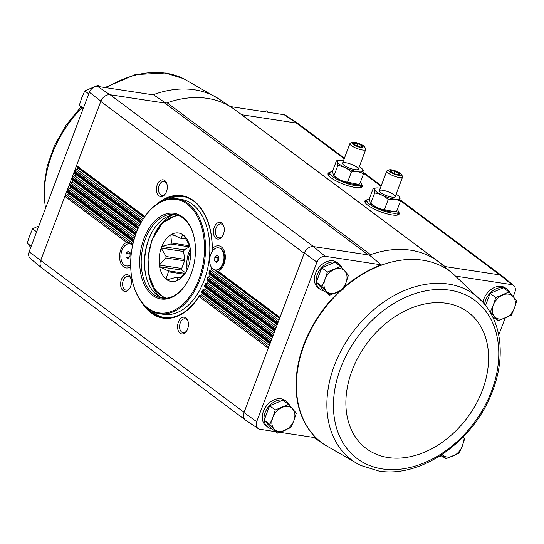 <?xml version="1.0" encoding="UTF-8"?>
<svg xmlns="http://www.w3.org/2000/svg" width="544" height="544" viewBox="0 0 544 544"><rect width="100%" height="100%" fill="white"/><g stroke="black" fill="none" stroke-linecap="round" stroke-linejoin="round"><path stroke-width="0.82" d="M284.192 114.743L296.555 123.066A8.459 6.208 -53.3 0 1 298.302 123.774L285.77 115.389A7.684 5.637 126.7 0 0 284.192 114.743L230.296 106.556M344.189 287.048A107.052 78.547 126.7 0 1 381.317 264.826L325.162 256.299L313.33 246.575L368.206 254.905L164.798 103.054A6.344 4.651 126.7 0 0 167.158 102.796A107.828 79.118 126.7 0 1 232.363 107.943A107.828 79.118 126.7 0 1 234.804 109.664L438.212 261.514A107.828 79.118 126.7 0 0 370.566 254.646A107.828 79.118 126.7 0 0 369.349 255.082L368.206 254.905A6.344 4.651 126.7 0 0 370.566 254.646L167.158 102.796M165.94 103.231L153.728 94.928L97.58 86.401A7.684 5.637 126.7 0 0 89.379 92.249L100.878 101.17A8.459 6.208 -53.3 0 1 109.922 94.724L97.58 86.401M164.798 103.054L109.922 94.724M296.555 123.066L241.679 114.73A6.344 4.651 126.7 0 1 241.556 114.709M324.02 290.85A15.858 11.635 -53.3 0 1 319.913 289.184L318.186 287.892A15.858 11.635 -53.3 0 1 316.751 270.708A15.858 11.635 -53.3 0 1 333.105 260.814A15.858 11.635 -53.3 0 1 337.158 262.48L338.885 263.765A15.858 11.635 -53.3 0 1 341.897 267.791M271.891 428.808A15.858 11.635 -53.3 0 1 267.784 427.142L266.057 425.85A15.858 11.635 -53.3 0 1 264.622 408.666A15.858 11.635 -53.3 0 1 280.976 398.772A15.858 11.635 -53.3 0 1 285.029 400.438L286.756 401.724A15.858 11.635 -53.3 0 1 289.768 405.749M339.32 291.441A107.052 78.547 126.7 0 0 315.962 437.784L280.01 432.324M275.652 431.664L259.808 429.257A7.684 5.637 126.7 0 1 258.23 428.611L245.698 420.226A8.459 6.208 126.7 0 1 243.991 412.59L268.314 348.214L199.043 296.507L199.716 295.44L201.593 294.814L202.45 293.332L201.552 292.271L201.906 291.55A61.948 39.188 -81.4 0 0 202.286 290.816L202.892 289.7L204.7 289.027L205.442 287.456L204.469 286.348L204.755 285.566A61.948 39.188 -81.4 0 0 205.081 284.798L205.618 283.635L207.366 282.914L207.992 281.255L206.958 280.092L207.169 279.262A61.948 39.188 -81.4 0 0 207.441 278.453L207.91 277.236L209.59 276.468L210.106 274.727L209.005 273.516L209.154 272.639A61.948 39.188 -81.4 0 0 209.372 271.789L209.766 270.518L211.385 269.695L211.779 267.866L210.8 266.812M325.162 256.299A7.684 5.637 126.7 0 0 316.962 262.147L256.68 421.695A7.684 5.637 126.7 0 0 258.23 428.611M381.317 264.826L369.349 255.082M513.23 296.636L514.91 292.21A7.684 5.637 126.7 0 0 513.692 285.539A7.684 5.637 126.7 0 0 511.775 284.641L499.963 274.917L444.285 266.458M511.775 284.641L455.913 276.155M444.026 457.232L438.988 456.47M508.994 291.985L516.8 300.771L514.393 308.196L511.367 315.153L498.127 320.749L490.321 311.957L493.347 305L495.754 297.575L508.994 291.985L503.377 287.79L490.137 293.386L485.581 305.442M340.626 266.417L335.009 262.222L321.769 267.818L316.329 282.193L324.136 290.986L329.759 295.181L321.953 286.389L324.979 279.432L327.386 272.007L340.626 266.417L348.432 275.203L346.025 282.628L342.999 289.585L329.759 295.181M288.497 404.376L282.873 400.18L269.634 405.77L264.2 420.152L272.007 428.944L277.624 433.14L269.817 424.347L272.85 417.391L275.257 409.965L288.497 404.376L296.303 413.161L293.896 420.587L290.863 427.543L277.624 433.14M244.093 412.325L29.09 251.79A7.684 5.637 126.7 0 0 30.308 258.461L41.915 268.09A8.459 6.208 126.7 0 0 42.276 268.362M29.09 251.79L89.379 92.249M100.878 101.17L100.776 101.436A8.459 6.208 126.7 0 1 110.146 94.758L313.562 246.609M40.582 260.739A8.459 6.208 126.7 0 0 41.915 268.09M133.783 240.693L66.994 190.835L40.684 260.474A8.459 6.208 126.7 0 0 42.099 268.233L245.337 419.954M298.302 123.774A8.459 6.208 -53.3 0 1 298.663 124.046M344.406 158.188L298.493 123.916A8.459 6.208 126.7 0 0 296.33 123.032L344.189 158.76M398.446 211.745A18.353 4.549 -159.3 0 1 399.065 214.248A18.353 4.549 -159.3 0 1 380.44 211.738A18.353 4.549 -159.3 0 1 364.813 201.3A18.353 4.549 -159.3 0 1 366.928 199.838M361.61 184.246A18.353 4.549 -159.3 0 1 362.229 186.742A18.353 4.549 -159.3 0 1 343.604 184.239A18.353 4.549 -159.3 0 1 327.971 173.801A18.353 4.549 -159.3 0 1 330.086 172.339M133.566 241.516L67.109 191.903A1.272 0.932 126.7 0 1 66.994 190.835L100.776 101.436L304.184 253.286L277.875 322.925L209.372 271.789M178.405 322.13A8.459 5.352 -81.4 0 0 179.479 332.656A8.459 5.352 -81.4 0 0 186.592 331.051A8.459 5.352 -81.4 0 0 188.061 321.402A8.459 5.352 -81.4 0 0 183.498 317.179A8.459 5.352 -81.4 0 0 178.405 322.13M121.421 279.596A8.459 5.352 -81.4 0 0 122.495 290.122A8.459 5.352 -81.4 0 0 129.615 288.51A8.459 5.352 -81.4 0 0 131.077 278.861A8.459 5.352 -81.4 0 0 126.521 274.645A8.459 5.352 -81.4 0 0 121.421 279.596M132.879 244.344L128.826 242.522L126.568 242.4A13.212 8.357 -81.4 0 0 120.863 249.499A13.212 8.357 -81.4 0 0 121.36 264.309A13.212 8.357 -81.4 0 0 130.703 266.655M157.257 184.756A8.459 5.352 -81.4 0 0 158.338 195.282A8.459 5.352 -81.4 0 0 165.451 193.671A8.459 5.352 -81.4 0 0 166.92 184.022A8.459 5.352 -81.4 0 0 162.357 179.799A8.459 5.352 -81.4 0 0 157.257 184.756M214.241 227.29A8.459 5.352 -81.4 0 0 215.315 237.816A8.459 5.352 -81.4 0 0 222.435 236.205A8.459 5.352 -81.4 0 0 223.897 226.562A8.459 5.352 -81.4 0 0 219.341 222.34A8.459 5.352 -81.4 0 0 214.241 227.29M214.282 269.579L217.015 271.388L218.3 271.361A13.212 8.357 -81.4 0 0 222.414 267.451A13.212 8.357 -81.4 0 0 224.706 252.375A13.212 8.357 -81.4 0 0 212.282 248.866A61.948 39.188 -81.4 0 0 156.91 204.102M482.963 302.335A15.858 11.635 -53.3 0 1 501.473 286.382A15.858 11.635 -53.3 0 1 505.526 288.048L507.253 289.333A15.858 11.635 -53.3 0 1 510.265 293.359M498.705 335.077L505.097 318.165M313.33 246.575A8.459 6.208 -53.3 0 0 304.286 253.021L304.184 253.286M499.963 274.917A8.459 6.208 -53.3 0 1 502.085 275.91L513.692 285.539M304.286 253.021L316.962 262.147M268.314 348.214L277.875 322.925M256.68 421.695L243.991 412.59M444.06 266.274A6.344 4.651 126.7 0 0 445.087 266.58L241.679 114.73M216.723 262.507L214.724 261.018L214.819 257.4L216.9 255.272L218.892 256.761L218.804 260.379L216.723 262.507M210.725 254.347A11.172 7.072 -81.4 0 0 215.132 269.94A11.172 7.072 -81.4 0 0 223.795 259.95A11.172 7.072 -81.4 0 0 218.484 247.84A11.172 7.072 -81.4 0 0 210.725 254.347M127.969 258.488L125.977 256.999L126.065 253.382L128.153 251.253L130.145 252.742L130.057 256.36L127.969 258.488M132.641 245.419A11.172 7.072 -81.4 0 0 129.737 243.821A11.172 7.072 -81.4 0 0 121.978 250.328A11.172 7.072 -81.4 0 0 126.385 265.921A11.172 7.072 -81.4 0 0 130.662 264.554M212.344 250.247L212.126 249.383C212.752 221.68 199.403 198.41 182.124 196.336A61.316 38.787 -81.4 0 0 163.139 200.634M133.042 243.637L67.497 194.711L65.77 195.446A1.272 0.932 126.7 0 0 64.906 196.364L126.568 242.4M144.847 216.526L76.554 165.539A1.272 0.932 126.7 0 0 76.663 166.614L77.683 167.763A1.054 0.775 126.7 0 1 77.058 169.422L75.324 170.15A1.272 0.932 126.7 0 0 74.467 171.074L141.773 221.326M208.896 273.054L209.766 270.518L278.338 321.701M141.365 222.034L74.168 171.863A1.272 0.932 126.7 0 0 74.276 172.938L75.296 174.087A1.054 0.775 126.7 0 1 74.671 175.746L72.937 176.474A1.272 0.932 126.7 0 0 72.073 177.398L138.72 227.147M277.284 324.489L209.005 273.516L209.154 272.639L277.576 323.714M206.87 279.664L207.91 277.236L275.944 328.025M138.373 227.902L71.774 178.187A1.272 0.932 126.7 0 0 71.883 179.255L72.903 180.404A1.054 0.775 126.7 0 1 72.277 182.07L70.55 182.798A1.272 0.932 126.7 0 0 69.686 183.722L136.136 233.328M274.897 330.813L206.958 280.092L207.169 279.262L275.182 330.038M204.415 285.947L205.618 283.635L273.557 334.349M135.844 234.124L69.387 184.511A1.272 0.932 126.7 0 0 69.496 185.579L70.516 186.728A1.054 0.775 126.7 0 1 69.89 188.387L68.156 189.122A1.272 0.932 126.7 0 0 67.293 190.046L134.014 239.85M272.503 337.13L204.469 286.348L204.755 285.566L272.796 336.362M201.511 291.917L202.892 289.7L271.17 340.673M270.116 343.454L201.552 292.271L201.906 291.55L270.409 342.686M67.109 191.903L68.129 193.052A1.054 0.775 126.7 0 1 67.497 194.711M146.866 307.829A61.316 38.787 -81.4 0 0 151.926 312.521A61.316 38.787 -81.4 0 0 163.717 317.574C176.977 319.049 188.822 311.8 199.254 295.827L199.716 295.44L268.777 346.997M340.687 290.775A107.032 78.533 126.7 0 0 324.537 444.693A107.032 78.533 126.7 0 0 324.618 444.747L360.509 465.378A102.986 75.562 126.7 0 1 352.682 332.234A102.986 75.562 126.7 0 1 482.562 301.886L452.581 273.34A107.032 78.533 126.7 0 0 452.506 273.278L440.558 263.364A107.828 79.118 126.7 0 0 438.212 261.514M131.192 279.33A7.024 4.447 -81.4 0 0 128.18 276.25A7.024 4.447 -81.4 0 0 123.298 280.344A7.024 4.447 -81.4 0 0 126.065 290.149A7.024 4.447 -81.4 0 0 129.866 288.102M224.012 227.025A7.024 4.447 -81.4 0 0 220.993 223.944A7.024 4.447 -81.4 0 0 216.111 228.038A7.024 4.447 -81.4 0 0 218.885 237.844A7.024 4.447 -81.4 0 0 222.68 235.797M167.035 184.484A7.024 4.447 -81.4 0 0 164.016 181.41A7.024 4.447 -81.4 0 0 159.134 185.504A7.024 4.447 -81.4 0 0 161.901 195.303A7.024 4.447 -81.4 0 0 165.702 193.263M188.176 321.864A7.024 4.447 -81.4 0 0 185.157 318.791A7.024 4.447 -81.4 0 0 180.275 322.878A7.024 4.447 -81.4 0 0 183.049 332.683A7.024 4.447 -81.4 0 0 186.844 330.643M222.544 265.452A5.814 3.679 -81.4 0 0 223.781 264.833M225.23 255.286A5.814 3.679 -81.4 0 0 224.237 254.327M215.39 269.967A11.172 7.072 -81.4 0 0 215.642 270.014A11.172 7.072 -81.4 0 0 222.061 266.206L224.359 262.63A4.44 2.808 -81.4 0 0 224.706 261.997M225.27 258.264A4.44 2.808 -81.4 0 0 225.128 257.564L223.999 253.463A11.172 7.072 -81.4 0 0 218.994 247.921A11.172 7.072 -81.4 0 0 218.742 247.887M126.636 265.948A11.172 7.072 -81.4 0 0 126.895 265.996A11.172 7.072 -81.4 0 0 130.669 265.01M132.716 245.079A11.172 7.072 -81.4 0 0 130.247 243.902A11.172 7.072 -81.4 0 0 129.996 243.868M222.061 266.206A11.172 7.072 -81.4 0 0 223.999 253.463M128.982 257.455L125.977 256.999M129.057 257.38L129.146 253.851L126.065 253.382M129.146 253.851L130.145 252.831M217.729 261.474L214.724 261.018M217.804 261.399L217.892 257.87L214.819 257.4M217.892 257.87L218.892 256.85M484.602 304.225A15.858 11.635 -53.3 0 1 503.2 287.674A15.858 11.635 -53.3 0 1 507.253 289.333M319.913 289.184A15.858 11.635 -53.3 0 1 318.478 271.993A15.858 11.635 -53.3 0 1 334.832 262.106A15.858 11.635 -53.3 0 1 338.885 263.765M267.784 427.142A15.858 11.635 -53.3 0 1 266.349 409.952A15.858 11.635 -53.3 0 1 282.696 400.064A15.858 11.635 -53.3 0 1 286.756 401.724M269.634 405.77L275.257 409.965M264.2 420.152L269.817 424.347M293.896 420.587A13.743 10.084 -53.3 0 1 284.56 430.569A13.743 10.084 -53.3 0 1 274.033 428.971A13.743 10.084 -53.3 0 1 272.85 417.391A13.743 10.084 -53.3 0 1 282.186 407.402A13.743 10.084 -53.3 0 1 292.706 409A13.743 10.084 -53.3 0 1 293.896 420.587M441.157 455.09L445.998 458.708L442.401 454.546A13.743 10.084 -53.3 0 1 442.252 454.369M463.141 436.934L464.671 438.729L462.264 446.155L459.238 453.111L445.998 458.708M462.699 437.383A13.743 10.084 -53.3 0 1 462.264 446.155A13.743 10.084 -53.3 0 1 452.928 456.144A13.743 10.084 -53.3 0 1 442.401 454.546M321.769 267.818L327.386 272.007M316.329 282.193L321.953 286.389M346.025 282.628A13.743 10.084 -53.3 0 1 336.688 292.618A13.743 10.084 -53.3 0 1 326.162 291.02A13.743 10.084 -53.3 0 1 324.979 279.432A13.743 10.084 -53.3 0 1 334.315 269.443A13.743 10.084 -53.3 0 1 344.835 271.041A13.743 10.084 -53.3 0 1 346.025 282.628M492.585 316.615L498.127 320.749M489.838 311.603L490.321 311.957M490.137 293.386L495.754 297.575M514.393 308.196A13.743 10.084 -53.3 0 1 505.056 318.186A13.743 10.084 -53.3 0 1 494.53 316.588A13.743 10.084 -53.3 0 1 493.347 305A13.743 10.084 -53.3 0 1 502.683 295.011A13.743 10.084 -53.3 0 1 513.21 296.609A13.743 10.084 -53.3 0 1 514.393 308.196M36.638 231.832L32.633 228.847L38.277 226.1M31.198 246.214L27.2 243.229L29.607 235.804L32.633 228.847M30.79 247.391L27.2 243.229M268.348 112.336L266.376 110.86L263.99 111.676M99.974 86.768L98.002 85.292L84.762 90.889L88.767 93.874M83.334 108.256L79.329 105.271L81.736 97.845L84.762 90.889M82.926 109.432L79.329 105.271M166.967 279.827A24.528 15.518 -81.4 0 0 177.8 280.316A24.528 15.518 98.6 0 0 178.935 279.677A24.528 15.518 -81.4 0 0 185.266 273.142A24.528 15.518 -81.4 0 0 187.898 268.029A24.528 15.518 98.6 0 0 188.516 266.39A24.528 15.518 -81.4 0 0 190.366 249.431A24.528 15.518 98.6 0 0 190.108 247.744A24.528 15.518 -81.4 0 0 189.516 245.16A24.528 15.518 -81.4 0 0 183.75 235.409A24.528 15.518 98.6 0 0 182.764 234.668A24.528 15.518 -81.4 0 0 171.931 234.178A24.528 15.518 98.6 0 0 170.796 234.818A24.528 15.518 -81.4 0 0 161.826 246.466A24.528 15.518 98.6 0 0 161.208 248.112A24.528 15.518 -81.4 0 0 159.365 265.071A24.528 15.518 98.6 0 0 159.623 266.75A24.528 15.518 -81.4 0 0 165.974 279.092A24.528 15.518 98.6 0 0 166.967 279.827L175.909 277.392A19.768 12.505 -81.4 0 0 176.834 277.433L177.8 280.316M182.764 234.668L181.104 238.211A19.768 12.505 -81.4 0 0 180.18 238.17L171.931 234.178M185.987 238.952L181.104 238.211M189.142 244.861A19.768 12.505 -81.4 0 0 188.598 243.807L183.75 235.409M178.935 279.677L185.47 272.571A19.768 12.505 -81.4 0 0 186.096 271.769M180.635 278.011L176.834 277.433M184.164 274.19L168.409 271.796L165.974 279.092L168.456 279.466M184.878 273.326L167.865 270.742A19.768 12.505 -81.4 0 0 168.409 271.796M185.375 272.694L181.961 270.144L159.623 266.75L167.865 270.742M184.6 260.8L165.9 257.958L159.365 265.071L181.703 268.464L184.6 260.8A19.768 12.505 98.6 0 1 184.756 259.345L166.056 256.51A19.768 12.505 -81.4 0 0 165.9 257.958M184.756 259.345L183.552 251.498L161.208 248.112L166.056 256.51M189.475 246.867L170.775 244.032L161.826 246.466L184.171 249.859L189.475 246.867A19.768 12.505 98.6 0 1 189.829 246.391M189.632 245.779L171.544 243.032A19.768 12.505 -81.4 0 0 170.775 244.032M174.556 235.389L170.796 234.818L171.544 243.032M186.055 239.061L180.18 238.17M181.961 270.144A24.528 15.518 98.6 0 1 181.703 268.464M183.552 251.498A24.528 15.518 98.6 0 1 183.852 250.675A24.528 15.518 98.6 0 1 184.171 249.859M369.424 199.009A16.912 4.196 20.7 0 0 366.731 200.158A16.912 4.196 20.7 0 0 381.072 210.059A16.912 4.196 20.7 0 0 398.378 212.119A16.912 4.196 20.7 0 0 397.256 209.617M366.731 200.158L365.65 203.034A16.912 4.196 20.7 0 0 365.609 203.164M397.236 215.111A16.912 4.196 20.7 0 0 397.29 214.989L398.378 212.119M396.114 194.181A13.675 3.393 -159.3 0 1 399.262 196.615A13.675 3.393 -159.3 0 1 386.063 196.853A13.675 3.393 -159.3 0 1 376.326 187.945A13.675 3.393 -159.3 0 1 379.814 188.129A13.675 3.393 -159.3 0 1 380.29 188.204M382.656 190.25A8.459 2.094 -159.3 0 1 392.088 193.61A8.459 2.094 -159.3 0 1 394.72 197.078A8.459 2.094 -159.3 0 1 386.519 195.643A8.459 2.094 -159.3 0 1 379.426 191.298A8.459 2.094 -159.3 0 1 382.656 190.25M376.326 187.945L373.272 188.326C374.286 188.414 374.755 189.972 374.673 192.991C379.732 193.691 384.254 195.86 388.232 199.498C392.836 198.655 396.889 199.267 400.384 201.341L399.262 196.615M400.384 201.341L396.549 211.5L394.733 211.752L384.397 209.651L388.232 199.498M384.397 209.651C379.338 208.95 374.823 206.781 370.838 203.143L370.158 202.776L369.43 198.485L373.272 188.326M370.838 203.143L374.673 192.991M394.57 211.766L393.489 211.874A13.675 3.393 -159.3 0 1 381.358 209.311A13.675 3.393 -159.3 0 1 370.559 203.211L370.158 202.776M392.462 170.544A5.073 1.258 -159.3 0 1 398.487 172.774A5.073 1.258 -159.3 0 1 399.282 174.74A5.073 1.258 -159.3 0 1 395.678 174.1A5.073 1.258 -159.3 0 1 390.776 171.523A5.073 1.258 -159.3 0 1 392.462 170.544M391.449 172.142L391.014 170.707L394.754 171.272L398.929 173.278L399.357 174.712M391.503 169.83A6.834 1.693 -159.3 0 1 401.56 174.536A6.834 1.693 -159.3 0 1 394.624 174.196A6.834 1.693 -159.3 0 1 389.198 169.864A6.834 1.693 -159.3 0 1 391.503 169.83M401.56 174.536L402.506 176.467A8.459 2.094 -159.3 0 1 402.58 177.065A8.459 2.094 -159.3 0 1 393.931 176.038A8.459 2.094 -159.3 0 1 386.757 171.088A8.459 2.094 -159.3 0 1 387.212 170.687L389.198 169.864M398.378 174.719L398.929 173.278M393.938 173.441L394.754 171.272M332.588 171.51A16.912 4.196 20.7 0 0 329.895 172.659A16.912 4.196 20.7 0 0 344.236 182.56A16.912 4.196 20.7 0 0 361.542 184.62A16.912 4.196 20.7 0 0 360.42 182.118M329.895 172.659L328.807 175.535A16.912 4.196 20.7 0 0 328.773 175.658M360.4 187.612A16.912 4.196 20.7 0 0 360.454 187.49L361.542 184.62M359.278 166.682A13.675 3.393 -159.3 0 1 362.42 169.109A13.675 3.393 -159.3 0 1 349.228 169.354A13.675 3.393 -159.3 0 1 339.49 160.446A13.675 3.393 -159.3 0 1 342.978 160.63A13.675 3.393 -159.3 0 1 343.454 160.704M345.821 162.744A8.459 2.094 -159.3 0 1 355.246 166.11A8.459 2.094 -159.3 0 1 357.884 169.578A8.459 2.094 -159.3 0 1 349.683 168.144A8.459 2.094 -159.3 0 1 342.584 163.798A8.459 2.094 -159.3 0 1 345.821 162.744M339.49 160.446L336.43 160.827C337.45 160.915 337.919 162.466 337.838 165.485C342.897 166.192 347.412 168.361 351.397 171.999C356 171.149 360.053 171.768 363.548 173.842L362.42 169.109M363.548 173.842L359.713 184.001L357.898 184.246L347.562 182.152L351.397 171.999M347.562 182.152C342.502 181.451 337.98 179.282 334.002 175.644L333.322 175.277L332.595 170.979L336.43 160.827M334.002 175.644L337.838 165.485M357.734 184.266L356.653 184.375A13.675 3.393 -159.3 0 1 344.522 181.812A13.675 3.393 -159.3 0 1 333.717 175.712L333.316 175.277M355.626 143.045A5.073 1.258 -159.3 0 1 361.644 145.275A5.073 1.258 -159.3 0 1 362.447 147.24A5.073 1.258 -159.3 0 1 358.836 146.601A5.073 1.258 -159.3 0 1 353.933 144.024A5.073 1.258 -159.3 0 1 355.626 143.045M354.613 144.643L354.178 143.208L357.918 143.772L362.086 145.778L362.522 147.213M354.668 142.331A6.834 1.693 -159.3 0 1 364.725 147.036A6.834 1.693 -159.3 0 1 357.789 146.69A6.834 1.693 -159.3 0 1 352.362 142.365A6.834 1.693 -159.3 0 1 354.668 142.331M364.725 147.036L365.67 148.968A8.459 2.094 -159.3 0 1 365.745 149.566A8.459 2.094 -159.3 0 1 357.095 148.539A8.459 2.094 -159.3 0 1 349.921 143.589A8.459 2.094 -159.3 0 1 350.377 143.188L352.362 142.365M361.542 147.22L362.086 145.778M357.095 145.942L357.918 143.772M198.825 279.473A57.399 36.312 98.6 0 1 164.22 313.079A57.399 36.312 98.6 0 1 133.287 284.43A57.399 36.312 98.6 0 1 143.228 218.953A57.399 36.312 98.6 0 1 191.529 208.032A57.399 36.312 98.6 0 1 198.825 279.473M191.175 273.761A43.343 27.418 98.6 0 1 185.966 284.226A43.343 27.418 98.6 0 1 144.677 285.376A43.343 27.418 98.6 0 1 154.387 221.428A43.343 27.418 98.6 0 1 193.474 234.784A43.343 27.418 98.6 0 1 191.175 273.761M143.228 218.953L143.487 218.552A58.147 36.781 98.6 0 1 176.882 198.744A58.147 36.781 98.6 0 1 199.804 279.861A58.147 36.781 98.6 0 1 159.419 313.711A58.147 36.781 98.6 0 1 133.409 284.879L133.287 284.43M176.882 198.744L181.166 199.396A58.147 36.781 98.6 0 1 204.095 280.514A58.147 36.781 98.6 0 1 163.703 314.364L159.419 313.711M164.682 317.703A61.316 38.787 98.6 0 1 151.939 311.25M169 198.873A61.316 38.787 98.6 0 1 183.09 196.5M144.561 261.95A49.688 31.43 98.6 0 1 147.322 243.766M186.15 283.941A42.289 26.751 98.6 0 1 162.037 298.071A42.289 26.751 98.6 0 1 141.943 252.246A42.289 26.751 98.6 0 1 174.74 214.458A42.289 26.751 98.6 0 1 193.562 235.11M163.669 298.241A42.289 26.751 98.6 0 1 146.363 277.596A42.289 26.751 98.6 0 1 153.687 229.357A42.289 26.751 98.6 0 1 176.344 214.785M146.452 277.916A43.343 27.418 98.6 0 1 153.864 229.078M499.739 274.883L400.391 200.716M381.024 186.259L363.555 173.216M141.943 302.668A61.948 39.188 -81.4 0 0 199.043 296.507M279.963 317.397L218.3 271.361M275.482 329.249L207.441 278.453M273.095 335.573L205.081 284.798M270.708 341.897L202.286 290.816M279.67 318.165L217.015 271.388M279.562 318.464L214.248 269.708M128.826 242.522L65.77 195.446M144.398 217.178L76.663 166.614M144.221 217.43L77.683 167.763M143.29 218.865L77.058 169.422M278.929 320.124L211.385 269.695M142.419 220.238L75.324 170.15M140.978 222.727L74.276 172.938M140.821 223.006L75.296 174.087M277.168 324.788L210.106 274.727M140.012 224.522L74.671 175.746M276.542 326.448L209.59 276.468M139.271 225.998L72.937 176.474M138.04 228.643L71.883 179.255M137.911 228.936L72.903 180.404M274.781 331.112L207.992 281.255M137.224 230.547L72.277 182.07M274.156 332.772L207.366 282.914M136.598 232.104L70.55 182.798M135.572 234.906L69.496 185.579M135.463 235.212L70.516 186.728M272.388 337.436L205.442 287.456M134.898 236.919L69.89 188.387M271.762 339.096L204.7 289.027M134.388 238.564L68.156 189.122M133.484 241.842L68.129 193.052M270.001 343.76L202.45 293.332M269.375 345.42L201.593 294.814M361.447 184.872A18.21 4.515 -159.3 0 1 362.046 186.946M327.978 174.073A18.21 4.515 -159.3 0 1 329.8 172.91M361.366 185.089A18.183 4.508 -159.3 0 1 361.998 186.993M327.984 174.141A18.183 4.508 -159.3 0 1 329.718 173.128M361.182 185.558A18.183 4.508 -159.3 0 1 361.862 187.095M328.018 174.304A18.183 4.508 -159.3 0 1 329.542 173.604M360.93 186.238A17.762 4.4 -159.3 0 1 361.318 187.374M328.243 174.876A17.762 4.4 -159.3 0 1 329.283 174.277M398.283 212.371A18.21 4.515 -159.3 0 1 398.881 214.445M364.813 201.572A18.21 4.515 -159.3 0 1 366.636 200.416M398.201 212.588A18.183 4.508 -159.3 0 1 398.834 214.492M364.82 201.64A18.183 4.508 -159.3 0 1 366.554 200.627M398.024 213.064A18.183 4.508 -159.3 0 1 398.698 214.594M364.854 201.804A18.183 4.508 -159.3 0 1 366.377 201.103M397.766 213.738A17.762 4.4 -159.3 0 1 398.154 214.873M365.078 202.375A17.762 4.4 -159.3 0 1 366.119 201.776M172.516 214.996A44.506 28.152 -81.4 0 0 153.952 235.348M148.39 271.959A44.506 28.152 -81.4 0 0 160.079 296.895M452.506 273.278A107.032 78.533 126.7 0 0 343.74 288.034M382.33 468.921A98.593 72.338 126.7 0 0 498.352 344.821A98.593 72.338 126.7 0 0 367.594 324.965A98.593 72.338 126.7 0 0 382.33 468.921M388.076 457.531A85.102 62.444 126.7 0 0 488.22 350.418A85.102 62.444 126.7 0 0 375.36 333.282A85.102 62.444 126.7 0 0 388.076 457.531M153.007 94.819A107.032 78.533 -53.3 0 1 194.507 89.787A107.032 78.533 -53.3 0 1 219.382 99.253A107.032 78.533 -53.3 0 1 219.463 99.307L232.363 107.943M106.481 87.754A102.986 75.562 -53.3 0 1 166.036 73.236A102.986 75.562 -53.3 0 1 183.491 78.622L165.267 72.991L135.266 74.596L105.012 87.53M45.567 208.202A102.986 75.562 -53.3 0 1 81.614 107.943M179.221 215.784A41.759 26.418 -81.4 0 0 152.13 240.278A41.759 26.418 -81.4 0 0 166.716 298.139M184.287 249.791A25.371 16.048 -81.4 0 0 184.042 250.43A25.371 16.048 -81.4 0 0 183.58 251.709M181.757 268.321A25.371 16.048 -81.4 0 0 182.016 270.184M190.264 248.73A25.371 16.048 -81.4 0 0 189.217 251.212A25.371 16.048 -81.4 0 0 187.041 269.96M190.536 251.117A24.528 15.518 -81.4 0 0 190.325 251.654A24.528 15.518 -81.4 0 0 188.006 267.757M501.724 275.638L400.377 199.974M381.242 185.694L363.542 172.475M130.247 243.902L129.737 243.821M126.895 265.996L126.385 265.921M218.994 247.921L218.484 247.84M215.642 270.014L215.132 269.94M324.537 444.693L313.704 437.444M482.562 301.886C495.414 316.404 501.255 334.9 500.072 357.367C499.215 371.056 495.713 384.703 489.566 398.296C469.52 444.298 419.077 478.067 378.733 471.009L360.509 465.378M219.382 99.253L183.491 78.622M45.295 208.923L43.928 186.633L47.192 166.131L54.434 145.704L65.946 125.297L80.859 107.066M164.444 298.262L154.782 289.653L148.981 275.264L147.988 257.672L151.946 240.026L162.656 222.734L177.086 214.989M386.757 171.088L379.352 190.692M402.58 177.065L395.175 196.676M349.921 143.589L342.516 163.193M365.745 149.566L358.333 169.177"/></g></svg>
